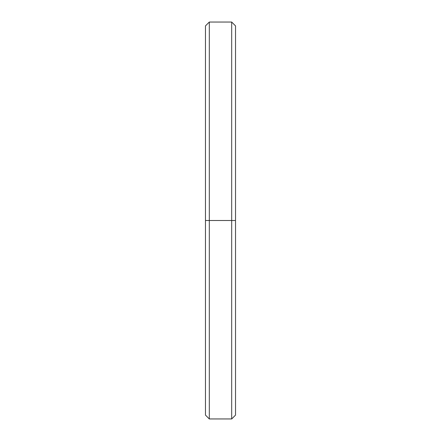 <?xml version="1.0" encoding="UTF-8"?>
<svg xmlns="http://www.w3.org/2000/svg" width="441" height="441" viewBox="0 0 441 441"><rect width="100%" height="100%" fill="white"/><g stroke="black" fill="none" stroke-linecap="round" stroke-linejoin="round"><path stroke-width="0.66" d="M235.533 29.073L235.533 220.5L209.315 220.5L209.315 418.95L209.315 220.5L205.467 220.5L205.467 415.102L209.315 418.95L231.685 418.95L231.685 220.5L231.685 418.95L235.533 415.102L235.533 220.5L231.685 220.5L235.533 220.5L235.533 25.898L231.685 22.05L231.685 220.5L231.685 22.05L209.315 22.05L209.315 220.5L209.315 22.05L205.467 25.898L205.467 220.5L231.685 220.5L205.467 220.5L205.467 408.173"/></g></svg>
